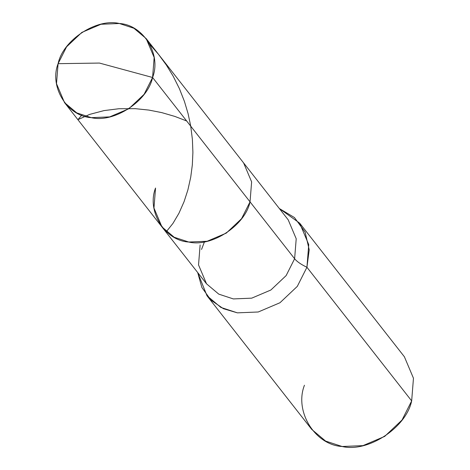 <?xml version="1.0" encoding="UTF-8"?>
<svg xmlns="http://www.w3.org/2000/svg" width="470" height="470" viewBox="0 0 470 470"><rect width="100%" height="100%" fill="white"/><g stroke="black" fill="none" stroke-linecap="round" stroke-linejoin="round"><path stroke-width="0.7" d="M155.547 188.041C146.493 211.03 164.758 240.716 188.758 242.026C211.506 247.549 245.205 225.453 250.034 201.853L152.58 77.485L99.44 63.062L58.092 63.673C62.921 40.073 96.62 17.978 119.368 23.5C143.374 24.81 161.633 54.502 152.58 77.485L154.166 57.499L146.164 38.581L133.932 28.282L119.368 23.5L100.991 24.264L81.85 32.407L66.576 46.83L58.092 63.673C49.033 86.662 67.298 116.349 91.298 117.659C114.046 123.181 147.744 101.085 152.58 77.485L99.44 63.062L58.092 63.673L56.5 83.66L64.502 102.578L76.733 112.876L91.298 117.659L109.675 116.895L128.815 108.752L144.096 94.329L152.58 77.485L250.034 201.853L251.626 181.872L243.625 162.949L251.626 181.872L250.034 201.853L241.551 218.697L226.276 233.12L207.135 241.263L188.758 242.026L174.194 237.244L161.962 226.945L174.194 237.244L188.758 242.026L207.135 241.263L226.276 233.12L241.551 218.697L250.034 201.853L294.62 258.747L296.212 238.766L288.21 219.843L296.212 238.766L294.62 258.747L250.034 201.853C245.205 225.453 211.506 247.549 188.758 242.026C164.758 240.716 146.493 211.03 155.547 188.041L153.96 208.028L161.962 226.945L64.502 102.578M279.35 208.539L294.467 217.563L305.124 232.151L309.213 249.829L306.934 267.266C301.041 264.451 296.934 261.614 294.62 258.747L286.136 275.59L270.861 290.014L251.714 298.156L233.343 298.926L218.779 294.138L206.542 283.839L218.779 294.138L233.343 298.926L251.714 298.156L270.861 290.014L286.136 275.59L294.62 258.747C296.934 261.614 301.041 264.451 306.934 267.266L308.737 244.588L299.654 223.121L279.35 208.539M299.654 223.121L404.388 356.765L413.465 378.233L411.661 400.91L306.934 267.266L297.304 286.377L279.967 302.745L258.247 311.986L237.397 312.85L220.871 307.421L206.988 295.736L197.688 272.535L201.894 287.517L210.912 300.113L223.42 308.708L237.397 312.85L258.247 311.986L279.967 302.745L297.304 286.377L306.934 267.266L411.661 400.91L402.032 420.027L384.695 436.395L362.975 445.63L342.125 446.5L325.598 441.072L311.716 429.386L206.988 295.736M161.962 226.945L206.542 283.839L198.54 264.921L200.132 244.941M304.443 385.241C294.167 411.321 314.888 445.014 342.125 446.5C367.94 452.763 406.18 427.694 411.661 400.91M81.751 115.185L77.914 119.674L89.617 114.41L103.993 110.603L118.957 108.729L135.46 108.682L148.873 110.08L161.721 112.606L174.899 116.437L186.655 120.972M150.071 44.656L158.461 54.285L166.315 64.977L173.219 76.258L179.411 88.665L184.428 101.414L188.088 113.658L190.691 125.907L192.389 139.337L192.9 152.386L192.336 164.858L190.732 177.149L187.883 189.945L184.081 201.642L178.964 213.216L172.972 223.379L166.345 231.669M288.21 219.843L146.164 38.581M204.479 241.786L201.536 249.429"/></g></svg>
